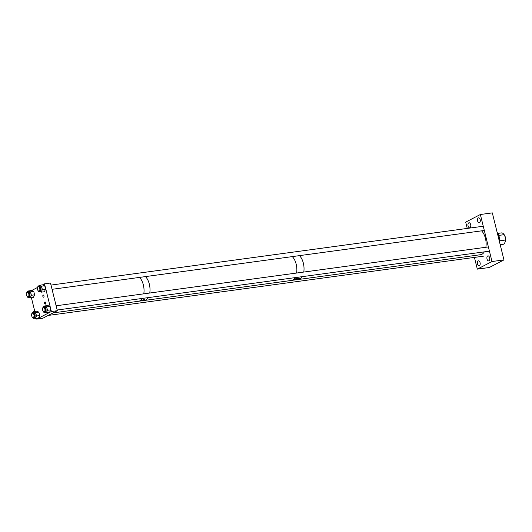 <?xml version="1.0" encoding="UTF-8"?>
<svg xmlns="http://www.w3.org/2000/svg" width="532" height="532" viewBox="0 0 532 532"><rect width="100%" height="100%" fill="white"/><g stroke="black" fill="none" stroke-linecap="round" stroke-linejoin="round"><path stroke-width="0.8" d="M39.169 291.031A2.175 1.19 -97.8 0 0 39.8 288.583A2.175 1.19 -97.8 0 0 38.364 286.795A2.175 1.19 -97.8 0 0 38.138 286.868A2.175 1.19 -97.8 0 0 37.506 289.315A2.175 1.19 -97.8 0 0 38.949 291.104A2.175 1.19 -97.8 0 0 39.169 291.031M53.114 312.896L138.513 301.272A12.994 7.135 -97.8 0 0 139.843 300.846A12.994 7.135 -97.8 0 0 142.224 298.439M143.786 293.844A12.994 7.135 -97.8 0 0 139.504 277.411M39.162 291.07A2.281 1.25 -97.8 0 0 39.554 291.13A2.281 1.25 -97.8 0 0 39.787 291.057A2.281 1.25 -97.8 0 0 40.452 288.484A2.281 1.25 -97.8 0 0 38.942 286.608A2.281 1.25 -97.8 0 0 38.71 286.682A2.281 1.25 -97.8 0 0 38.577 286.768M39.248 285.764L39.474 285.258L42.68 284.826L44.728 285.744L45.572 289.155L44.395 291.749L41.19 292.181L42.367 289.588L45.572 289.155M37.958 290.485A3.079 1.689 -97.8 0 0 39.667 291.922A3.079 1.689 -97.8 0 0 39.98 291.815A3.079 1.689 -97.8 0 0 40.878 288.344A3.079 1.689 -97.8 0 0 38.836 285.817A3.079 1.689 -97.8 0 0 38.517 285.917A3.079 1.689 -97.8 0 0 37.573 287.659M40.379 291.822L41.19 292.181M44.728 285.744L41.523 286.183L39.474 285.258M41.523 286.183L42.367 289.588M39.667 291.922L40.745 291.775A3.079 1.689 -97.8 0 0 41.057 291.669A3.079 1.689 -97.8 0 0 41.955 288.198A3.079 1.689 -97.8 0 0 39.913 285.671L38.836 285.817M298.213 279.519A12.994 7.135 -97.8 0 0 298.512 279.486A12.994 7.135 -97.8 0 0 299.835 279.061A12.994 7.135 -97.8 0 0 302.216 276.66A12.987 7.129 -97.8 0 1 298.505 279.48L292.793 280.238L296.909 278.269L298.964 277.99L299.795 278.455L299.323 279.087L296.936 279.692M299.489 255.633A12.987 7.129 -97.8 0 1 303.353 263.187A12.987 7.129 -97.8 0 1 303.772 272.065A12.994 7.135 -97.8 0 0 299.503 255.633M298.512 279.486L480.596 254.702A12.994 7.135 -97.8 0 0 481.926 254.276A12.994 7.135 -97.8 0 0 484.306 251.869M485.869 247.274A12.994 7.135 -97.8 0 0 481.586 230.841M497.154 232.398A9.649 5.293 82.2 0 1 499.728 242.811M497.174 232.477A10.108 5.553 82.2 0 1 499.648 242.472M499.794 240.797L505.4 240.032A5.779 3.172 82.2 0 1 504.821 242.678A5.779 3.172 82.2 0 1 503.518 244.195A5.779 3.172 82.2 0 1 502.953 244.368L500.206 244.747M498.75 235.41L504.103 234.678L505.347 237.272A5.061 2.78 82.2 0 1 505.087 242.1L504.821 242.678M497.819 233.408L501.39 232.923A5.779 3.172 82.2 0 1 503.651 234.047A5.779 3.172 82.2 0 1 504.103 234.678M503.651 234.047L504.057 234.539A5.061 2.78 82.2 0 1 505.347 237.272L505.4 240.032M33.31 317.464A2.281 1.25 -97.8 0 0 33.709 317.518A2.281 1.25 -97.8 0 0 33.942 317.444A2.281 1.25 -97.8 0 0 34.607 314.871A2.281 1.25 -97.8 0 0 33.09 312.996A2.281 1.25 -97.8 0 0 32.858 313.075A2.281 1.25 -97.8 0 0 32.725 313.155M33.396 312.151L33.622 311.652L36.828 311.213L38.876 312.131L39.72 315.543L38.543 318.136L35.338 318.575L36.515 315.981L39.72 315.543M32.106 316.873A3.079 1.689 -97.8 0 0 33.815 318.309A3.079 1.689 -97.8 0 0 34.128 318.209A3.079 1.689 -97.8 0 0 35.026 314.738A3.079 1.689 -97.8 0 0 32.984 312.211A3.079 1.689 -97.8 0 0 32.671 312.311A3.079 1.689 -97.8 0 0 31.721 314.046M34.533 318.209L35.338 318.575M38.876 312.131L35.671 312.57L33.622 311.652M35.671 312.57L36.515 315.981M33.815 318.309L34.893 318.163A3.079 1.689 -97.8 0 0 35.212 318.063A3.079 1.689 -97.8 0 0 36.109 314.592A3.079 1.689 -97.8 0 0 34.068 312.058L32.984 312.211M28.196 296.723A2.175 1.19 -97.8 0 0 28.834 294.269A2.175 1.19 -97.8 0 0 27.391 292.487A2.175 1.19 -97.8 0 0 27.172 292.56A2.175 1.19 -97.8 0 0 26.534 295.007A2.175 1.19 -97.8 0 0 27.977 296.796A2.175 1.19 -97.8 0 0 28.196 296.723M477.33 269.139L489.287 267.51L503.957 259.902L492 261.531L477.33 269.139L474.424 257.415M503.957 259.902L492.319 212.88L480.363 214.509L465.693 222.117L467.249 228.414M480.363 214.509L492 261.531M488.915 260.8A2.527 1.39 82.2 0 1 488.662 260.886A2.527 1.39 82.2 0 1 486.979 258.805A2.527 1.39 82.2 0 1 487.718 255.952A2.527 1.39 82.2 0 1 487.977 255.872A2.527 1.39 82.2 0 1 489.653 257.947A2.527 1.39 82.2 0 1 488.915 260.8M479.498 222.748A2.527 1.39 82.2 0 1 479.239 222.828A2.527 1.39 82.2 0 1 477.563 220.753A2.527 1.39 82.2 0 1 478.301 217.901A2.527 1.39 82.2 0 1 478.561 217.814A2.527 1.39 82.2 0 1 480.236 219.896A2.527 1.39 82.2 0 1 479.498 222.748M469.969 227.689A2.527 1.39 82.2 0 1 469.716 227.776A2.527 1.39 82.2 0 1 468.034 225.694A2.527 1.39 82.2 0 1 468.772 222.842A2.527 1.39 82.2 0 1 469.031 222.762A2.527 1.39 82.2 0 1 470.707 224.837A2.527 1.39 82.2 0 1 469.969 227.689M479.392 265.747A2.527 1.39 82.2 0 1 479.133 265.827A2.527 1.39 82.2 0 1 477.45 263.752A2.527 1.39 82.2 0 1 478.188 260.899A2.527 1.39 82.2 0 1 478.448 260.813A2.527 1.39 82.2 0 1 480.123 262.894A2.527 1.39 82.2 0 1 479.392 265.747M33.323 317.418A2.175 1.19 -97.8 0 0 33.955 314.971A2.175 1.19 -97.8 0 0 32.512 313.188A2.175 1.19 -97.8 0 0 32.292 313.262A2.175 1.19 -97.8 0 0 31.661 315.709A2.175 1.19 -97.8 0 0 33.097 317.491A2.175 1.19 -97.8 0 0 33.323 317.418M145.475 276.6A12.987 7.129 82.2 0 1 149.332 284.155A12.987 7.129 82.2 0 1 149.758 293.026A12.994 7.135 -97.8 0 0 145.482 276.6M148.189 297.627A12.987 7.129 82.2 0 1 144.491 300.447A12.994 7.135 -97.8 0 0 145.821 300.028A12.994 7.135 -97.8 0 0 148.202 297.627M144.664 300.174C144.844 299.39 143.62 299.556 140.993 300.673C140.714 301.065 141.938 300.899 144.664 300.174L144.97 299.835M140.993 300.673L140.661 300.899M293.085 280.045A3.611 0.579 166.1 0 0 296.071 279.652A3.611 0.579 166.1 0 0 299.203 278.615A3.611 0.579 166.1 0 0 299.682 278.269M293.571 279.779A2.82 0.452 166.1 0 0 295.825 279.579A2.82 0.452 166.1 0 0 298.552 278.702A2.82 0.452 166.1 0 0 298.951 278.342A2.82 0.452 166.1 0 0 295.938 278.622M295.672 278.735A2.82 0.452 166.1 0 0 297.022 278.376M42.607 284.833L44.522 283.842L50.5 283.024L57.35 310.695L42.68 318.309L36.701 319.12L36.522 318.409M34.813 311.486L31.401 297.714M31.634 290.525L37.612 287.42M36.701 319.12L51.371 311.513L44.522 283.842M44.881 302.003A1.084 0.599 -97.8 0 0 44.562 303.227A1.084 0.599 -97.8 0 0 45.28 304.118A1.084 0.599 -97.8 0 0 45.393 304.085A1.084 0.599 -97.8 0 0 45.712 302.861A1.084 0.599 -97.8 0 0 44.987 301.963A1.084 0.599 -97.8 0 0 44.881 302.003M43.165 295.074A1.084 0.599 -97.8 0 0 42.846 296.297A1.084 0.599 -97.8 0 0 43.564 297.188A1.084 0.599 -97.8 0 0 43.677 297.155A1.084 0.599 -97.8 0 0 43.996 295.932A1.084 0.599 -97.8 0 0 43.272 295.034A1.084 0.599 -97.8 0 0 43.165 295.074M57.35 310.695L51.371 311.513M28.189 296.763A2.281 1.25 -97.8 0 0 28.582 296.823A2.281 1.25 -97.8 0 0 28.821 296.743A2.281 1.25 -97.8 0 0 29.479 294.176A2.281 1.25 -97.8 0 0 27.97 292.301A2.281 1.25 -97.8 0 0 27.737 292.374A2.281 1.25 -97.8 0 0 27.604 292.46M28.276 291.456L28.502 290.951L31.707 290.512L33.755 291.436L34.6 294.841L33.423 297.441L30.218 297.873L31.395 295.28L34.6 294.841M26.986 296.178A3.079 1.689 -97.8 0 0 28.695 297.607A3.079 1.689 -97.8 0 0 29.007 297.508A3.079 1.689 -97.8 0 0 29.905 294.036A3.079 1.689 -97.8 0 0 27.864 291.509A3.079 1.689 -97.8 0 0 27.544 291.609A3.079 1.689 -97.8 0 0 26.6 293.351M29.413 297.514L30.218 297.873M33.755 291.436L30.55 291.868L28.502 290.951M30.55 291.868L31.395 295.28M28.695 297.607L29.772 297.461A3.079 1.689 -97.8 0 0 30.091 297.361A3.079 1.689 -97.8 0 0 30.982 293.89A3.079 1.689 -97.8 0 0 28.941 291.363L27.864 291.509M44.296 311.732A2.175 1.19 -97.8 0 0 44.927 309.278A2.175 1.19 -97.8 0 0 43.484 307.496A2.175 1.19 -97.8 0 0 43.265 307.569A2.175 1.19 -97.8 0 0 42.633 310.016A2.175 1.19 -97.8 0 0 44.07 311.799A2.175 1.19 -97.8 0 0 44.296 311.732M144.192 300.487A12.994 7.135 -97.8 0 0 144.491 300.454L291.33 280.464A12.994 7.135 -97.8 0 0 292.66 280.038A12.994 7.135 -97.8 0 0 295.041 277.637M296.603 273.036A12.994 7.135 -97.8 0 0 292.321 256.61M44.282 311.772A2.281 1.25 -97.8 0 0 44.681 311.825A2.281 1.25 -97.8 0 0 44.914 311.752A2.281 1.25 -97.8 0 0 45.579 309.178A2.281 1.25 -97.8 0 0 44.063 307.303A2.281 1.25 -97.8 0 0 43.83 307.383A2.281 1.25 -97.8 0 0 43.697 307.469M44.369 306.459L44.595 305.96L47.8 305.521L49.848 306.445L50.693 309.85L49.516 312.444L46.311 312.882L47.488 310.289L50.693 309.85M43.079 311.18A3.079 1.689 -97.8 0 0 44.788 312.617A3.079 1.689 -97.8 0 0 45.1 312.517A3.079 1.689 -97.8 0 0 45.998 309.045A3.079 1.689 -97.8 0 0 43.956 306.518A3.079 1.689 -97.8 0 0 43.644 306.618A3.079 1.689 -97.8 0 0 42.693 308.354M45.506 312.523L46.311 312.882M49.848 306.445L46.643 306.878L44.595 305.96M46.643 306.878L47.488 310.289M44.788 312.617L45.865 312.47A3.079 1.689 -97.8 0 0 46.184 312.37A3.079 1.689 -97.8 0 0 47.082 308.899A3.079 1.689 -97.8 0 0 45.04 306.372L43.956 306.518M38.364 286.795L39.335 286.662M51.006 285.079L483.262 226.233M38.949 291.104L39.92 290.971M52.056 289.315L484.313 230.476M27.391 292.487L28.362 292.354M27.977 296.796L28.947 296.663M32.512 313.188L33.489 313.055M33.097 317.491L34.075 317.358M48.219 315.436L483.389 256.191M138.812 301.218L144.491 300.447M291.629 280.411L292.906 280.238M43.484 307.496L44.462 307.363M56.133 305.774L488.383 246.928M44.07 311.799L45.047 311.666M57.183 310.016L489.433 251.171"/></g></svg>
